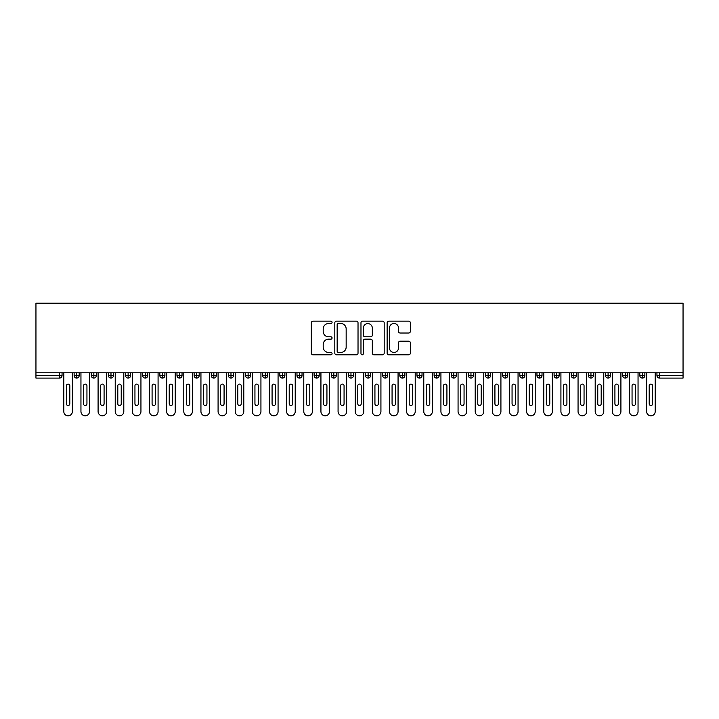 <?xml version="1.0" encoding="UTF-8"?>
<svg xmlns="http://www.w3.org/2000/svg" width="719" height="719" viewBox="0 0 719 719"><rect width="100%" height="100%" fill="white"/><g stroke="black" fill="none" stroke-linecap="round" stroke-linejoin="round"><path stroke-width="1.08" d="M332.07 322.337A1.177 1.177 0 0 0 330.893 321.159L313.017 321.159A1.681 1.681 0 0 0 311.336 322.84L311.336 353.128A1.681 1.681 0 0 0 313.017 354.809L330.893 354.809A1.177 1.177 0 0 0 332.07 353.631A1.177 1.177 0 0 0 330.893 352.454L328.583 352.454A5.384 5.384 0 0 1 323.199 347.07L323.199 344.545A5.384 5.384 0 0 1 328.583 339.161L330.893 339.161A1.177 1.177 0 0 0 332.07 337.984A1.177 1.177 0 0 0 330.893 336.807L328.583 336.807A5.384 5.384 0 0 1 323.199 331.423L323.199 328.898A5.384 5.384 0 0 1 328.583 323.514L330.893 323.514A1.177 1.177 0 0 0 332.07 322.337M408.671 333.023A1.681 1.681 0 0 0 410.36 331.342L410.36 322.84A1.681 1.681 0 0 0 408.671 321.159L388.817 321.159A1.681 1.681 0 0 0 387.137 322.84L387.137 353.128A1.681 1.681 0 0 0 388.817 354.809L408.671 354.809A1.681 1.681 0 0 0 410.36 353.128L410.36 342.864A1.681 1.681 0 0 0 408.671 341.183L400.177 341.183A1.681 1.681 0 0 0 398.497 342.864L398.497 347.96A4.503 4.503 0 0 1 393.994 352.454A4.503 4.503 0 0 1 389.491 347.96L389.491 328.017A4.503 4.503 0 0 1 393.994 323.514A4.503 4.503 0 0 1 398.497 328.017L398.497 331.342A1.681 1.681 0 0 0 400.177 333.023L408.671 333.023M35.95 372.784L35.95 303.193L683.05 303.193L683.05 372.784L35.95 372.784L35.95 375.525L59.479 375.525L59.479 372.784M358.026 322.84A1.681 1.681 0 0 0 356.345 321.159L336.492 321.159A1.681 1.681 0 0 0 334.811 322.84L334.811 353.128A1.681 1.681 0 0 0 336.492 354.809L356.345 354.809A1.681 1.681 0 0 0 358.026 353.128L358.026 322.84M362.655 321.159L382.508 321.159A1.681 1.681 0 0 1 384.189 322.84L384.189 353.128A1.681 1.681 0 0 1 382.508 354.809L374.015 354.809A1.681 1.681 0 0 1 372.325 353.128L372.325 340.851A1.681 1.681 0 0 0 370.644 339.161L365.009 339.161A1.681 1.681 0 0 0 363.329 340.851L363.329 353.631A1.177 1.177 0 0 1 362.151 354.809A1.177 1.177 0 0 1 360.974 353.631L360.974 322.84A1.681 1.681 0 0 1 362.655 321.159M62.05 375.525L59.479 375.525L59.479 378.095A2.57 2.57 0 0 0 62.05 375.525L62.05 372.784L62.05 375.525A2.57 2.57 0 0 1 59.479 378.095L35.95 378.095L35.95 375.525M683.05 378.095L659.521 378.095A2.57 2.57 0 0 1 656.95 375.525L656.95 372.784L656.95 375.525A2.57 2.57 0 0 0 659.521 378.095L659.521 375.525L683.05 375.525L683.05 378.095M683.05 372.784L683.05 375.525M76.708 372.784L76.708 378.095A2.57 2.57 0 0 1 74.129 375.525L74.129 372.784L74.129 375.525A2.57 2.57 0 0 0 76.708 378.095A2.57 2.57 0 0 0 79.189 375.525L79.189 372.784M93.847 372.784L93.847 378.095A2.57 2.57 0 0 1 91.277 375.525L91.277 372.784L91.277 375.525A2.57 2.57 0 0 0 93.847 378.095A2.57 2.57 0 0 0 96.328 375.525L96.328 372.784M110.987 372.784L110.987 378.095A2.57 2.57 0 0 1 108.416 375.525L108.416 372.784L108.416 375.525A2.57 2.57 0 0 0 110.987 378.095A2.57 2.57 0 0 0 113.476 375.525L113.476 372.784M128.126 372.784L128.126 378.095A2.57 2.57 0 0 1 125.555 375.525L125.555 372.784L125.555 375.525A2.57 2.57 0 0 0 128.126 378.095A2.57 2.57 0 0 0 130.615 375.525L130.615 372.784M145.274 372.784L145.274 378.095A2.57 2.57 0 0 1 142.704 375.525L142.704 372.784L142.704 375.525A2.57 2.57 0 0 0 145.274 378.095A2.57 2.57 0 0 0 147.755 375.525L147.755 372.784M162.413 372.784L162.413 378.095A2.57 2.57 0 0 1 159.843 375.525L159.843 372.784L159.843 375.525A2.57 2.57 0 0 0 162.413 378.095A2.57 2.57 0 0 0 164.903 375.525L164.903 372.784M179.552 372.784L179.552 378.095A2.57 2.57 0 0 1 176.982 375.525L176.982 372.784L176.982 375.525A2.57 2.57 0 0 0 179.552 378.095A2.57 2.57 0 0 0 182.042 375.525L182.042 372.784M196.7 372.784L196.7 378.095A2.57 2.57 0 0 1 194.121 375.525L194.121 372.784L194.121 375.525A2.57 2.57 0 0 0 196.7 378.095A2.57 2.57 0 0 0 199.181 375.525L199.181 372.784M213.84 372.784L213.84 378.095A2.57 2.57 0 0 1 211.269 375.525A2.57 2.57 0 0 0 213.84 378.095A2.57 2.57 0 0 1 211.269 375.525L211.269 372.784M216.32 372.784L216.32 375.525A2.57 2.57 0 0 1 213.84 378.095A2.57 2.57 0 0 0 216.32 375.525L211.269 375.525M230.979 372.784L230.979 378.095A2.57 2.57 0 0 1 228.408 375.525L228.408 372.784L228.408 375.525A2.57 2.57 0 0 0 230.979 378.095A2.57 2.57 0 0 0 233.468 375.525L233.468 372.784M248.118 372.784L248.118 378.095A2.57 2.57 0 0 1 245.547 375.525L245.547 372.784L245.547 375.525A2.57 2.57 0 0 0 248.118 378.095A2.57 2.57 0 0 0 250.607 375.525L250.607 372.784M265.266 372.784L265.266 378.095A2.57 2.57 0 0 1 262.696 375.525L262.696 372.784L262.696 375.525A2.57 2.57 0 0 0 265.266 378.095A2.57 2.57 0 0 0 267.747 375.525L267.747 372.784M282.405 372.784L282.405 378.095A2.57 2.57 0 0 1 279.835 375.525A2.57 2.57 0 0 0 282.405 378.095A2.57 2.57 0 0 1 279.835 375.525L279.835 372.784M284.895 372.784L284.895 375.525A2.57 2.57 0 0 1 282.405 378.095A2.57 2.57 0 0 0 284.895 375.525L279.835 375.525M299.544 378.095A2.57 2.57 0 0 1 296.974 375.525L296.974 372.784L296.974 375.525A2.57 2.57 0 0 0 299.544 378.095A2.57 2.57 0 0 0 302.034 375.525L302.034 372.784L302.034 375.525A2.57 2.57 0 0 1 299.544 378.095L299.544 375.525L302.034 375.525M316.693 372.784L316.693 378.095A2.57 2.57 0 0 1 314.113 375.525L314.113 372.784L314.113 375.525A2.57 2.57 0 0 0 316.693 378.095A2.57 2.57 0 0 0 319.173 375.525L319.173 372.784M333.832 372.784L333.832 378.095A2.57 2.57 0 0 1 331.261 375.525L331.261 372.784L331.261 375.525A2.57 2.57 0 0 0 333.832 378.095A2.57 2.57 0 0 0 336.312 375.525L336.312 372.784M350.971 372.784L350.971 375.525L348.4 375.525L348.4 372.784L348.4 375.525A2.57 2.57 0 0 0 350.971 378.095A2.57 2.57 0 0 0 353.46 375.525L353.46 372.784L353.46 375.525A2.57 2.57 0 0 1 350.971 378.095A2.57 2.57 0 0 1 348.4 375.525A2.57 2.57 0 0 0 350.971 378.095L350.971 375.525L353.46 375.525M368.11 372.784L368.11 378.095A2.57 2.57 0 0 1 365.54 375.525L365.54 372.784L365.54 375.525A2.57 2.57 0 0 0 368.11 378.095A2.57 2.57 0 0 0 370.6 375.525L370.6 372.784M385.258 372.784L385.258 378.095A2.57 2.57 0 0 1 382.688 375.525L382.688 372.784L382.688 375.525A2.57 2.57 0 0 0 385.258 378.095A2.57 2.57 0 0 0 387.739 375.525L387.739 372.784M402.397 372.784L402.397 378.095A2.57 2.57 0 0 1 399.827 375.525L399.827 372.784L399.827 375.525A2.57 2.57 0 0 0 402.397 378.095A2.57 2.57 0 0 0 404.887 375.525L404.887 372.784M419.537 372.784L419.537 378.095A2.57 2.57 0 0 1 416.966 375.525L416.966 372.784M422.026 372.784L422.026 375.525A2.57 2.57 0 0 1 419.537 378.095A2.57 2.57 0 0 0 422.026 375.525L416.966 375.525A2.57 2.57 0 0 0 419.537 378.095M436.685 378.095A2.57 2.57 0 0 1 434.105 375.525L434.105 372.784L434.105 375.525A2.57 2.57 0 0 0 436.685 378.095A2.57 2.57 0 0 0 439.165 375.525L439.165 372.784L439.165 375.525A2.57 2.57 0 0 1 436.685 378.095L436.685 375.525L439.165 375.525M453.824 372.784L453.824 378.095A2.57 2.57 0 0 1 451.253 375.525L451.253 372.784M456.304 372.784L456.304 375.525A2.57 2.57 0 0 1 453.824 378.095A2.57 2.57 0 0 0 456.304 375.525L451.253 375.525A2.57 2.57 0 0 0 453.824 378.095M470.963 372.784L470.963 378.095A2.57 2.57 0 0 1 468.393 375.525L468.393 372.784M473.453 372.784L473.453 375.525L473.453 372.784M488.102 372.784L488.102 378.095A2.57 2.57 0 0 1 485.532 375.525A2.57 2.57 0 0 0 488.102 378.095A2.57 2.57 0 0 1 485.532 375.525L485.532 372.784M490.592 372.784L490.592 375.525L490.592 372.784M505.25 372.784L505.25 378.095A2.57 2.57 0 0 1 502.68 375.525L502.68 372.784M507.731 372.784L507.731 375.525L507.731 372.784M522.389 372.784L522.389 378.095A2.57 2.57 0 0 1 519.819 375.525L519.819 372.784M524.879 372.784L524.879 375.525A2.57 2.57 0 0 1 522.389 378.095A2.57 2.57 0 0 0 524.879 375.525L519.819 375.525A2.57 2.57 0 0 0 522.389 378.095M539.529 372.784L539.529 378.095A2.57 2.57 0 0 1 536.958 375.525L536.958 372.784M542.018 372.784L542.018 375.525L542.018 372.784M556.677 372.784L556.677 378.095A2.57 2.57 0 0 1 554.097 375.525L554.097 372.784M559.157 372.784L559.157 375.525L559.157 372.784M573.816 372.784L573.816 378.095A2.57 2.57 0 0 1 571.246 375.525L571.246 372.784M576.296 372.784L576.296 375.525L576.296 372.784M590.955 372.784L590.955 378.095A2.57 2.57 0 0 1 588.385 375.525L588.385 372.784M593.445 372.784L593.445 375.525A2.57 2.57 0 0 1 590.955 378.095A2.57 2.57 0 0 0 593.445 375.525L588.385 375.525A2.57 2.57 0 0 0 590.955 378.095M608.094 372.784L608.094 378.095A2.57 2.57 0 0 1 605.524 375.525L605.524 372.784L605.524 375.525A2.57 2.57 0 0 0 608.094 378.095A2.57 2.57 0 0 0 610.584 375.525L610.584 372.784M625.242 372.784L625.242 378.095A2.57 2.57 0 0 1 622.672 375.525L622.672 372.784M627.723 372.784L627.723 375.525L627.723 372.784M642.382 372.784L642.382 378.095A2.57 2.57 0 0 1 639.811 375.525A2.57 2.57 0 0 0 642.382 378.095A2.57 2.57 0 0 1 639.811 375.525L639.811 372.784M644.871 372.784L644.871 375.525L644.871 372.784M299.544 372.784L299.544 375.525L296.974 375.525M436.685 372.784L436.685 375.525L434.105 375.525M470.963 378.095A2.57 2.57 0 0 0 473.453 375.525A2.57 2.57 0 0 1 470.963 378.095A2.57 2.57 0 0 1 468.393 375.525L473.453 375.525M488.102 378.095A2.57 2.57 0 0 0 490.592 375.525A2.57 2.57 0 0 1 488.102 378.095M505.25 378.095A2.57 2.57 0 0 0 507.731 375.525A2.57 2.57 0 0 1 505.25 378.095A2.57 2.57 0 0 1 502.68 375.525L507.731 375.525M539.529 378.095A2.57 2.57 0 0 0 542.018 375.525A2.57 2.57 0 0 1 539.529 378.095A2.57 2.57 0 0 1 536.958 375.525L542.018 375.525M556.677 378.095A2.57 2.57 0 0 0 559.157 375.525A2.57 2.57 0 0 1 556.677 378.095A2.57 2.57 0 0 1 554.097 375.525L559.157 375.525M573.816 378.095A2.57 2.57 0 0 0 576.296 375.525A2.57 2.57 0 0 1 573.816 378.095A2.57 2.57 0 0 1 571.246 375.525L576.296 375.525M625.242 378.095A2.57 2.57 0 0 0 627.723 375.525A2.57 2.57 0 0 1 625.242 378.095A2.57 2.57 0 0 1 622.672 375.525L627.723 375.525M642.382 378.095A2.57 2.57 0 0 0 644.871 375.525A2.57 2.57 0 0 1 642.382 378.095M338.343 323.514A1.177 1.177 0 0 0 337.166 324.691L337.166 351.276A1.177 1.177 0 0 0 338.343 352.454L340.779 352.454A5.384 5.384 0 0 0 346.163 347.07L346.163 328.898A5.384 5.384 0 0 0 340.779 323.514L338.343 323.514M372.325 328.098A4.503 4.503 0 0 0 367.831 323.604A4.503 4.503 0 0 0 363.329 328.098L363.329 335.126A1.681 1.681 0 0 0 365.009 336.807L370.644 336.807A1.681 1.681 0 0 0 372.325 335.126L372.325 328.098M63.802 372.784L63.802 411.529A4.287 4.287 0 0 0 68.089 415.807A4.287 4.287 0 0 0 72.376 411.529L72.376 372.784M69.806 385.815A1.717 1.717 0 0 0 68.089 384.099A1.717 1.717 0 0 0 66.373 385.815L66.373 403.808A1.717 1.717 0 0 0 68.089 405.525A1.717 1.717 0 0 0 69.806 403.808L69.806 385.815M80.95 372.784L80.95 411.529A4.287 4.287 0 0 0 85.228 415.807A4.287 4.287 0 0 0 89.516 411.529L89.516 372.784M86.945 385.815A1.717 1.717 0 0 0 85.228 384.099A1.717 1.717 0 0 0 83.521 385.815L83.521 403.808A1.717 1.717 0 0 0 85.228 405.525A1.717 1.717 0 0 0 86.945 403.808L86.945 385.815M98.09 372.784L98.09 411.529A4.287 4.287 0 0 0 102.377 415.807A4.287 4.287 0 0 0 106.664 411.529L106.664 372.784M104.084 385.815A1.717 1.717 0 0 0 102.377 384.099A1.717 1.717 0 0 0 100.66 385.815L100.66 403.808A1.717 1.717 0 0 0 102.377 405.525A1.717 1.717 0 0 0 104.084 403.808L104.084 385.815M115.229 372.784L115.229 411.529A4.287 4.287 0 0 0 119.516 415.807A4.287 4.287 0 0 0 123.803 411.529L123.803 372.784M121.232 385.815A1.717 1.717 0 0 0 119.516 384.099A1.717 1.717 0 0 0 117.799 385.815L117.799 403.808A1.717 1.717 0 0 0 119.516 405.525A1.717 1.717 0 0 0 121.232 403.808L121.232 385.815M132.368 372.784L132.368 411.529A4.287 4.287 0 0 0 136.655 415.807A4.287 4.287 0 0 0 140.942 411.529L140.942 372.784M138.372 385.815A1.717 1.717 0 0 0 136.655 384.099A1.717 1.717 0 0 0 134.947 385.815L134.947 403.808A1.717 1.717 0 0 0 136.655 405.525A1.717 1.717 0 0 0 138.372 403.808L138.372 385.815M149.516 372.784L149.516 411.529A4.287 4.287 0 0 0 153.803 415.807A4.287 4.287 0 0 0 158.081 411.529L158.081 372.784M155.511 385.815A1.717 1.717 0 0 0 153.803 384.099A1.717 1.717 0 0 0 152.086 385.815L152.086 403.808A1.717 1.717 0 0 0 153.803 405.525A1.717 1.717 0 0 0 155.511 403.808L155.511 385.815M166.655 372.784L166.655 411.529A4.287 4.287 0 0 0 170.942 415.807A4.287 4.287 0 0 0 175.229 411.529L175.229 372.784M172.659 385.815A1.717 1.717 0 0 0 170.942 384.099A1.717 1.717 0 0 0 169.226 385.815L169.226 403.808A1.717 1.717 0 0 0 170.942 405.525A1.717 1.717 0 0 0 172.659 403.808L172.659 385.815M183.794 372.784L183.794 411.529A4.287 4.287 0 0 0 188.081 415.807A4.287 4.287 0 0 0 192.368 411.529L192.368 372.784M189.798 385.815A1.717 1.717 0 0 0 188.081 384.099A1.717 1.717 0 0 0 186.365 385.815L186.365 403.808A1.717 1.717 0 0 0 188.081 405.525A1.717 1.717 0 0 0 189.798 403.808L189.798 385.815M200.943 372.784L200.943 411.529A4.287 4.287 0 0 0 205.221 415.807A4.287 4.287 0 0 0 209.508 411.529L209.508 372.784M206.937 385.815A1.717 1.717 0 0 0 205.221 384.099A1.717 1.717 0 0 0 203.513 385.815L203.513 403.808A1.717 1.717 0 0 0 205.221 405.525A1.717 1.717 0 0 0 206.937 403.808L206.937 385.815M218.082 372.784L218.082 411.529A4.287 4.287 0 0 0 222.369 415.807A4.287 4.287 0 0 0 226.656 411.529L226.656 372.784M224.076 385.815A1.717 1.717 0 0 0 222.369 384.099A1.717 1.717 0 0 0 220.652 385.815L220.652 403.808A1.717 1.717 0 0 0 222.369 405.525A1.717 1.717 0 0 0 224.076 403.808L224.076 385.815M235.221 372.784L235.221 411.529A4.287 4.287 0 0 0 239.508 415.807A4.287 4.287 0 0 0 243.795 411.529L243.795 372.784M241.225 385.815A1.717 1.717 0 0 0 239.508 384.099A1.717 1.717 0 0 0 237.791 385.815L237.791 403.808A1.717 1.717 0 0 0 239.508 405.525A1.717 1.717 0 0 0 241.225 403.808L241.225 385.815M252.36 372.784L252.36 411.529A4.287 4.287 0 0 0 256.647 415.807A4.287 4.287 0 0 0 260.934 411.529L260.934 372.784M258.364 385.815A1.717 1.717 0 0 0 256.647 384.099A1.717 1.717 0 0 0 254.939 385.815L254.939 403.808A1.717 1.717 0 0 0 256.647 405.525A1.717 1.717 0 0 0 258.364 403.808L258.364 385.815M269.508 372.784L269.508 411.529A4.287 4.287 0 0 0 273.795 415.807A4.287 4.287 0 0 0 278.073 411.529L278.073 372.784M275.503 385.815A1.717 1.717 0 0 0 273.795 384.099A1.717 1.717 0 0 0 272.079 385.815L272.079 403.808A1.717 1.717 0 0 0 273.795 405.525A1.717 1.717 0 0 0 275.503 403.808L275.503 385.815M286.647 372.784L286.647 411.529A4.287 4.287 0 0 0 290.934 415.807A4.287 4.287 0 0 0 295.221 411.529L295.221 372.784M292.651 385.815A1.717 1.717 0 0 0 290.934 384.099A1.717 1.717 0 0 0 289.218 385.815L289.218 403.808A1.717 1.717 0 0 0 290.934 405.525A1.717 1.717 0 0 0 292.651 403.808L292.651 385.815M303.786 372.784L303.786 411.529A4.287 4.287 0 0 0 308.074 415.807A4.287 4.287 0 0 0 312.361 411.529L312.361 372.784M309.79 385.815A1.717 1.717 0 0 0 308.074 384.099A1.717 1.717 0 0 0 306.357 385.815L306.357 403.808A1.717 1.717 0 0 0 308.074 405.525A1.717 1.717 0 0 0 309.79 403.808L309.79 385.815M320.935 372.784L320.935 411.529A4.287 4.287 0 0 0 325.213 415.807A4.287 4.287 0 0 0 329.5 411.529L329.5 372.784M326.929 385.815A1.717 1.717 0 0 0 325.213 384.099A1.717 1.717 0 0 0 323.505 385.815L323.505 403.808A1.717 1.717 0 0 0 325.213 405.525A1.717 1.717 0 0 0 326.929 403.808L326.929 385.815M338.074 372.784L338.074 411.529A4.287 4.287 0 0 0 342.361 415.807A4.287 4.287 0 0 0 346.648 411.529L346.648 372.784M344.068 385.815A1.717 1.717 0 0 0 342.361 384.099A1.717 1.717 0 0 0 340.644 385.815L340.644 403.808A1.717 1.717 0 0 0 342.361 405.525A1.717 1.717 0 0 0 344.068 403.808L344.068 385.815M355.213 372.784L355.213 411.529A4.287 4.287 0 0 0 359.5 415.807A4.287 4.287 0 0 0 363.787 411.529L363.787 372.784M361.217 385.815A1.717 1.717 0 0 0 359.5 384.099A1.717 1.717 0 0 0 357.783 385.815L357.783 403.808A1.717 1.717 0 0 0 359.5 405.525A1.717 1.717 0 0 0 361.217 403.808L361.217 385.815M372.352 372.784L372.352 411.529A4.287 4.287 0 0 0 376.639 415.807A4.287 4.287 0 0 0 380.926 411.529L380.926 372.784M378.356 385.815A1.717 1.717 0 0 0 376.639 384.099A1.717 1.717 0 0 0 374.932 385.815L374.932 403.808A1.717 1.717 0 0 0 376.639 405.525A1.717 1.717 0 0 0 378.356 403.808L378.356 385.815M389.5 372.784L389.5 411.529A4.287 4.287 0 0 0 393.787 415.807A4.287 4.287 0 0 0 398.065 411.529L398.065 372.784M395.495 385.815A1.717 1.717 0 0 0 393.787 384.099A1.717 1.717 0 0 0 392.071 385.815L392.071 403.808A1.717 1.717 0 0 0 393.787 405.525A1.717 1.717 0 0 0 395.495 403.808L395.495 385.815M406.639 372.784L406.639 411.529A4.287 4.287 0 0 0 410.926 415.807A4.287 4.287 0 0 0 415.214 411.529L415.214 372.784M412.643 385.815A1.717 1.717 0 0 0 410.926 384.099A1.717 1.717 0 0 0 409.21 385.815L409.21 403.808A1.717 1.717 0 0 0 410.926 405.525A1.717 1.717 0 0 0 412.643 403.808L412.643 385.815M423.779 372.784L423.779 411.529A4.287 4.287 0 0 0 428.066 415.807A4.287 4.287 0 0 0 432.353 411.529L432.353 372.784M429.782 385.815A1.717 1.717 0 0 0 428.066 384.099A1.717 1.717 0 0 0 426.349 385.815L426.349 403.808A1.717 1.717 0 0 0 428.066 405.525A1.717 1.717 0 0 0 429.782 403.808L429.782 385.815M440.927 372.784L440.927 411.529A4.287 4.287 0 0 0 445.205 415.807A4.287 4.287 0 0 0 449.492 411.529L449.492 372.784M446.921 385.815A1.717 1.717 0 0 0 445.205 384.099A1.717 1.717 0 0 0 443.497 385.815L443.497 403.808A1.717 1.717 0 0 0 445.205 405.525A1.717 1.717 0 0 0 446.921 403.808L446.921 385.815M458.066 372.784L458.066 411.529A4.287 4.287 0 0 0 462.353 415.807A4.287 4.287 0 0 0 466.64 411.529L466.64 372.784M464.061 385.815A1.717 1.717 0 0 0 462.353 384.099A1.717 1.717 0 0 0 460.636 385.815L460.636 403.808A1.717 1.717 0 0 0 462.353 405.525A1.717 1.717 0 0 0 464.061 403.808L464.061 385.815M475.205 372.784L475.205 411.529A4.287 4.287 0 0 0 479.492 415.807A4.287 4.287 0 0 0 483.779 411.529L483.779 372.784M481.209 385.815A1.717 1.717 0 0 0 479.492 384.099A1.717 1.717 0 0 0 477.776 385.815L477.776 403.808A1.717 1.717 0 0 0 479.492 405.525A1.717 1.717 0 0 0 481.209 403.808L481.209 385.815M492.344 372.784L492.344 411.529A4.287 4.287 0 0 0 496.631 415.807A4.287 4.287 0 0 0 500.918 411.529L500.918 372.784M498.348 385.815A1.717 1.717 0 0 0 496.631 384.099A1.717 1.717 0 0 0 494.924 385.815L494.924 403.808A1.717 1.717 0 0 0 496.631 405.525A1.717 1.717 0 0 0 498.348 403.808L498.348 385.815M509.492 372.784L509.492 411.529A4.287 4.287 0 0 0 513.779 415.807A4.287 4.287 0 0 0 518.057 411.529L518.057 372.784M515.487 385.815A1.717 1.717 0 0 0 513.779 384.099A1.717 1.717 0 0 0 512.063 385.815L512.063 403.808A1.717 1.717 0 0 0 513.779 405.525A1.717 1.717 0 0 0 515.487 403.808L515.487 385.815M526.632 372.784L526.632 411.529A4.287 4.287 0 0 0 530.919 415.807A4.287 4.287 0 0 0 535.206 411.529L535.206 372.784M532.635 385.815A1.717 1.717 0 0 0 530.919 384.099A1.717 1.717 0 0 0 529.202 385.815L529.202 403.808A1.717 1.717 0 0 0 530.919 405.525A1.717 1.717 0 0 0 532.635 403.808L532.635 385.815M543.771 372.784L543.771 411.529A4.287 4.287 0 0 0 548.058 415.807A4.287 4.287 0 0 0 552.345 411.529L552.345 372.784M549.774 385.815A1.717 1.717 0 0 0 548.058 384.099A1.717 1.717 0 0 0 546.341 385.815L546.341 403.808A1.717 1.717 0 0 0 548.058 405.525A1.717 1.717 0 0 0 549.774 403.808L549.774 385.815M560.919 372.784L560.919 411.529A4.287 4.287 0 0 0 565.197 415.807A4.287 4.287 0 0 0 569.484 411.529L569.484 372.784M566.914 385.815A1.717 1.717 0 0 0 565.197 384.099A1.717 1.717 0 0 0 563.489 385.815L563.489 403.808A1.717 1.717 0 0 0 565.197 405.525A1.717 1.717 0 0 0 566.914 403.808L566.914 385.815M578.058 372.784L578.058 411.529A4.287 4.287 0 0 0 582.345 415.807A4.287 4.287 0 0 0 586.632 411.529L586.632 372.784M584.053 385.815A1.717 1.717 0 0 0 582.345 384.099A1.717 1.717 0 0 0 580.628 385.815L580.628 403.808A1.717 1.717 0 0 0 582.345 405.525A1.717 1.717 0 0 0 584.053 403.808L584.053 385.815M595.197 372.784L595.197 411.529A4.287 4.287 0 0 0 599.484 415.807A4.287 4.287 0 0 0 603.771 411.529L603.771 372.784M601.201 385.815A1.717 1.717 0 0 0 599.484 384.099A1.717 1.717 0 0 0 597.768 385.815L597.768 403.808A1.717 1.717 0 0 0 599.484 405.525A1.717 1.717 0 0 0 601.201 403.808L601.201 385.815M612.336 372.784L612.336 411.529A4.287 4.287 0 0 0 616.623 415.807A4.287 4.287 0 0 0 620.91 411.529L620.91 372.784M618.34 385.815A1.717 1.717 0 0 0 616.623 384.099A1.717 1.717 0 0 0 614.916 385.815L614.916 403.808A1.717 1.717 0 0 0 616.623 405.525A1.717 1.717 0 0 0 618.34 403.808L618.34 385.815M629.485 372.784L629.485 411.529A4.287 4.287 0 0 0 633.772 415.807A4.287 4.287 0 0 0 638.05 411.529L638.05 372.784M635.479 385.815A1.717 1.717 0 0 0 633.772 384.099A1.717 1.717 0 0 0 632.055 385.815L632.055 403.808A1.717 1.717 0 0 0 633.772 405.525A1.717 1.717 0 0 0 635.479 403.808L635.479 385.815M646.624 372.784L646.624 411.529A4.287 4.287 0 0 0 650.911 415.807A4.287 4.287 0 0 0 655.198 411.529L655.198 372.784M652.627 385.815A1.717 1.717 0 0 0 650.911 384.099A1.717 1.717 0 0 0 649.194 385.815L649.194 403.808A1.717 1.717 0 0 0 650.911 405.525A1.717 1.717 0 0 0 652.627 403.808L652.627 385.815M659.521 372.784L659.521 375.525L656.95 375.525A2.57 2.57 0 0 0 659.521 378.095M74.129 375.525A2.57 2.57 0 0 0 76.708 378.095A2.57 2.57 0 0 0 79.189 375.525L74.129 375.525M91.277 375.525A2.57 2.57 0 0 0 93.847 378.095A2.57 2.57 0 0 0 96.328 375.525L91.277 375.525M108.416 375.525A2.57 2.57 0 0 0 110.987 378.095A2.57 2.57 0 0 0 113.476 375.525L108.416 375.525M125.555 375.525A2.57 2.57 0 0 0 128.126 378.095A2.57 2.57 0 0 0 130.615 375.525L125.555 375.525M142.704 375.525A2.57 2.57 0 0 0 145.274 378.095A2.57 2.57 0 0 0 147.755 375.525L142.704 375.525M159.843 375.525A2.57 2.57 0 0 0 162.413 378.095A2.57 2.57 0 0 0 164.903 375.525L159.843 375.525M176.982 375.525A2.57 2.57 0 0 0 179.552 378.095A2.57 2.57 0 0 0 182.042 375.525L176.982 375.525M194.121 375.525A2.57 2.57 0 0 0 196.7 378.095A2.57 2.57 0 0 0 199.181 375.525L194.121 375.525M228.408 375.525A2.57 2.57 0 0 0 230.979 378.095A2.57 2.57 0 0 0 233.468 375.525L228.408 375.525M245.547 375.525A2.57 2.57 0 0 0 248.118 378.095A2.57 2.57 0 0 0 250.607 375.525L245.547 375.525M262.696 375.525A2.57 2.57 0 0 0 265.266 378.095A2.57 2.57 0 0 0 267.747 375.525L262.696 375.525M314.113 375.525L319.173 375.525A2.57 2.57 0 0 1 316.693 378.095M331.261 375.525A2.57 2.57 0 0 0 333.832 378.095A2.57 2.57 0 0 0 336.312 375.525L331.261 375.525M365.54 375.525L370.6 375.525A2.57 2.57 0 0 1 368.11 378.095M382.688 375.525A2.57 2.57 0 0 0 385.258 378.095A2.57 2.57 0 0 0 387.739 375.525L382.688 375.525M399.827 375.525L404.887 375.525A2.57 2.57 0 0 1 402.397 378.095M485.532 375.525L490.592 375.525M605.524 375.525L610.584 375.525A2.57 2.57 0 0 1 608.094 378.095M639.811 375.525L644.871 375.525"/></g></svg>
